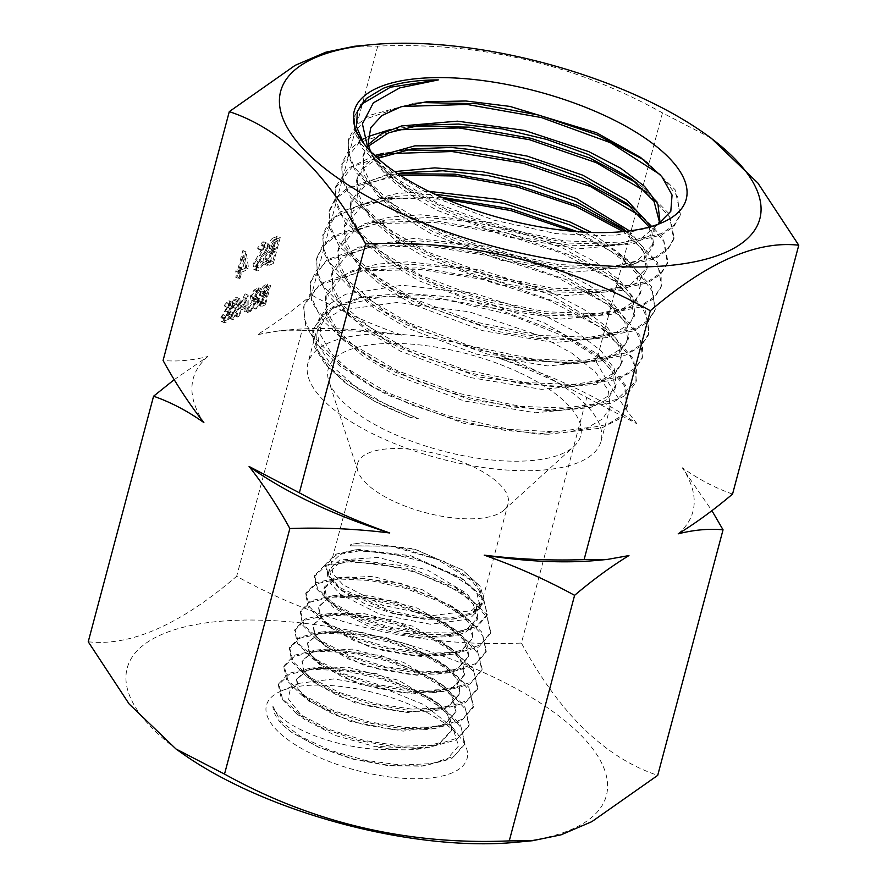 <?xml version="1.0" encoding="UTF-8"?>
<svg xmlns="http://www.w3.org/2000/svg" width="887" height="887" viewBox="0 0 887 887"><rect width="100%" height="100%" fill="white"/><g stroke="black" fill="none" stroke-linecap="round" stroke-linejoin="round"><path stroke-width="0.67" stroke-dasharray="4.43 3.33" d="M586.75 397.498L637.043 423.842A258.549 99.211 14.9 0 0 634.881 422.301A258.549 99.211 14.9 0 0 573.956 387.375A258.549 99.211 14.9 0 0 496.376 357.317C527.953 368.415 558.089 381.809 586.75 397.498L521.412 643.064C559.664 713.647 605.089 757.742 657.711 775.371M637.043 423.842C622.408 405.259 608.815 384.57 596.264 361.774C562.613 362.927 529.317 361.441 496.376 357.317M393.329 749.415C413.275 750.757 428.831 748.739 439.996 743.339L451.627 730.589L447.591 714.578L429.729 697.537L376.853 673.754L322.413 667.135L307.19 670.262L296.502 679.575L298.232 689.742L308.698 700.974L350.31 721.464L403.23 731.143L444.332 724.823L455.885 712.095L451.793 696.151L433.909 679.098L381.665 655.659L327.913 649.062L312.579 652.222L302.001 661.414L303.709 671.526L314.098 682.668L355.365 703.003L407.876 712.571L448.667 706.263L460.142 693.612L455.94 677.601L437.768 660.438L386 637.443L333.002 631.056L317.989 634.138L307.479 643.297L309.186 653.275L319.486 664.385L360.432 684.52L412.544 693.956L453.024 687.68L464.389 675.151L460.142 659.096L441.748 641.922L390.701 619.348L338.568 612.995L323.389 616.066L312.967 625.124L314.663 635.025L324.886 646.024L365.533 665.949L417.223 675.306L457.37 669.086L468.646 656.679L464.344 640.569L445.873 623.472L395.624 601.275L344.245 594.922L328.8 597.96L318.455 607.007L320.152 616.753L330.286 627.686L370.6 647.443L421.879 656.713L461.717 650.515L472.904 638.197L468.702 622.264L450.485 605.366L400.381 583.18L349.223 576.894L334.211 579.887L323.955 588.813L325.263 597.893L334.011 607.939L369.657 626.898L417.245 637.476L458.424 634.904A77.912 29.892 -165.1 0 1 404.683 633.373L366.885 623.317L337.725 608.216L326.538 596.995L324.52 586.95L334.698 578.257L372.74 576.339L422.145 589.644L461.273 613.283L471.252 625.978L473.015 637.709L461.828 650.049L441.271 655.571L413.342 655.681L382.696 650.404L354.135 640.702L332.06 628.439L320.662 616.842L318.61 606.497L328.944 597.494L367.418 595.166L417.378 608.116L456.927 631.544L466.994 644.328L468.779 656.125L457.492 668.565L436.925 674.142L408.73 674.253L377.707 668.887L348.757 659.085L326.471 646.556L315.129 635.025L313.133 624.57L323.555 615.523L362.339 613.161L412.699 626.189L452.592 649.772L462.715 662.722L464.522 674.575L453.157 687.092L432.102 692.736L403.829 692.791L372.839 687.436L343.901 677.646L321.482 665.172L309.763 653.353L307.645 642.731L318.167 633.529L357.261 631.178L408.02 644.284L448.234 668.066L458.457 681.039L460.264 693.069L448.822 705.62L427.878 711.285L399.494 711.374L368.26 705.997L339.056 696.195L316.382 683.644L304.352 671.647L302.179 660.826L312.778 651.568L352.217 649.107L403.374 662.301L443.899 686.272L454.199 699.366L456.029 711.474L444.498 724.102L423.055 729.846L394.637 729.857L363.426 724.535L334.188 714.7L311.348 702.194L298.986 689.898L296.702 678.932L307.401 669.53L347.139 667.057L398.707 680.373L439.553 704.533L449.953 717.661L451.782 729.879L440.174 742.574L417.744 748.484L373.715 746.222L335.12 735.423L304.585 719.468L288.175 698.734L290.16 690.042L299.44 683.267L333.811 678.932L380.146 686.837L424.141 704.744L452.714 727.573L458.579 745.945L446.46 759.716L421.303 766.18L388.672 765.758L352.716 759.117L318.799 747.397L291.801 732.429L282.443 724.79C276.278 718.226 273.096 712.028 272.897 706.207C277.465 724.912 340.209 751.999 393.329 749.415A81.792 31.389 -165.1 0 1 373.715 746.222M393.362 501.1A77.912 29.892 -165.1 0 1 357.871 471.174A77.912 29.892 -165.1 0 1 357.516 463.657A77.912 29.892 -165.1 0 1 368.216 453.146A77.912 29.892 -165.1 0 1 472.25 466.274A77.912 29.892 -165.1 0 1 508.096 503.716A77.912 29.892 -165.1 0 1 504.06 510.069A77.912 29.892 -165.1 0 1 497.396 514.227A77.912 29.892 -165.1 0 1 393.362 501.1M458.424 634.904L466.085 631.932L477.117 620.146L473.359 604.369L455.574 587.504L406.412 566.094L355.443 560.03L338.878 563.411L328.401 573.091L330.252 583.147L340.375 594.279L380.168 614.458L430.494 624.271L469.533 618.971L480.421 607.728L476.762 592.948L459.621 577.005L410.858 555.728L359.501 549.53L341.584 553.233L331.039 563.156L332.847 573.401L342.925 584.721L382.596 605.278L432.823 615.545L471.751 610.633L482.572 599.667L478.925 585.232L462.005 569.676L413.664 548.809L362.273 542.755L350.753 544.374L350.387 545.849L390.546 546.082L437.08 559.32L472.006 580.918L480.499 592.438L481.696 602.949L470.775 614.281L452.27 619.181L424.751 619.292L394.183 613.948L365.477 604.158L343.169 591.596L331.66 579.954L329.376 569.41L339.799 559.952L378.084 557.446L427.667 570.13L466.629 593.325L476.352 606.009L477.783 617.651L466.739 629.448L446.372 634.97L404.683 633.373M452.802 772.599A103.79 39.826 -165.1 0 1 314.22 755.092A103.79 39.826 -165.1 0 1 280.713 691.217A103.79 39.826 -165.1 0 1 281.334 690.951A103.79 39.826 -165.1 0 1 376.997 693.423A103.79 39.826 -165.1 0 1 461.251 738.827A103.79 39.826 -165.1 0 1 452.802 772.599M182.822 753.817A247.928 95.131 -165.1 0 1 183.919 627.109A247.928 95.131 -165.1 0 1 492.285 676.515A247.928 95.131 -165.1 0 1 515.491 842.328M88.234 641.778C130.788 646.457 180.272 624.625 236.674 576.262C324.287 625.058 419.196 647.333 521.412 643.064M711.019 138.017L662.478 112.915C574.876 64.119 479.956 41.844 377.74 46.113L354.501 46.279M428.887 191.348L397.121 193.477L371.476 200.041L353.647 210.585L344.821 224.511L345.165 239.656L353.658 256.188L392.73 289.916L413.486 301.602L495.545 331.062L537.633 338.413L575.563 339.976L616.365 332.215L628.683 324.298L634.848 314.209L632.941 298.143L619.68 280.27L596.064 262.297L563.944 245.533L493.039 222.903L420.704 214.787L389.559 217.193L364.513 223.79L347.172 234.268L338.579 247.983L339.022 263.439L347.937 280.303L388.406 314.586L407.255 325.019L487.406 354.09L566.394 363.592L609.192 356.053L622.164 348.07L628.584 337.714L626.732 321.593L613.482 303.842L589.866 285.802L557.701 268.983L486.919 246.375L414.451 238.315L358.337 247.24L340.974 257.696L332.348 271.422L332.924 287.366L342.415 304.806L385.424 339.976L401.013 348.513L479.168 377.03L556.681 387.076L601.896 379.991L615.611 371.83L622.364 361.131L620.468 345.076L607.196 327.281L583.579 309.208L551.448 292.499L480.676 269.836L408.208 261.787L377.141 264.126L352.084 270.712L334.709 281.157L326.106 294.872L326.804 311.326L336.993 329.277L355.964 347.671L382.43 365.389L394.759 371.997L471.197 400.115L547.556 410.592L594.756 403.807L609.081 395.524L616.11 384.636L614.214 368.548L600.976 350.72L577.359 332.747L545.206 315.938L474.301 293.32L401.955 285.248L345.786 294.174L328.478 304.607L319.841 318.4L320.728 335.253L331.538 353.713L351.474 372.562L379.192 390.502L388.528 395.436L463.158 423.143L538.065 434.031L587.482 427.711L602.617 418.919L610.123 407.122L608.404 390.358L595.321 371.908L571.904 353.203L539.939 335.741L469.367 311.825L397.376 302.445L341.55 310.073L324.42 319.819L315.983 332.902L316.981 348.879L327.713 366.398L347.416 384.271L374.769 401.356L385.501 406.778L410.448 417.489L418.342 418.675L386.089 404.561L354.49 385.723L331.428 365.566L318.755 345.597L317.468 327.314L332.414 308.554L364.136 296.746L404.206 293.287L450.696 296.868L498.793 307.002L543.487 322.413L596.862 353.591L612.44 371.997L615.09 388.462L607.185 399.516L590.531 407.543L535.36 412.777L463.99 400.946L394.061 374.602L362.484 355.654L339.433 335.563L326.726 315.694L325.418 297.455L340.364 278.906L372.196 267.386L412.145 264.337L458.446 268.406L506.311 279.083L550.76 295.094L600.976 324.897L618.616 345.298L621.654 363.77L613.538 375.656L596.674 384.193L541.558 389.349L470.099 377.518L400.314 351.119L368.748 332.292L345.675 312.18L332.98 292.211L331.638 274.094L347.083 255.123L379.946 243.692L419.784 240.931L465.708 245.167L513.041 255.833L557.003 271.622L606.619 300.959L624.725 321.615L627.874 340.386L619.758 352.194L602.883 360.787L547.789 365.932L476.308 354.124L406.545 327.713L374.924 308.842L351.884 288.641L339.178 268.828L337.869 250.644L353.769 231.407L387.674 220.009L427.39 217.548L472.926 221.938L519.771 232.494L563.223 248.249L611.42 276.312L630.624 297.688L634.127 316.892L626.022 328.767L609.181 337.382L554.02 342.526L482.672 330.674L412.765 304.308L381.21 285.392L358.148 265.346L345.431 245.422L344.123 227.172L360.477 207.691L395.425 196.349L434.841 194.198M531.246 368.415A151.666 58.198 -165.1 0 1 601.031 441.294A151.666 58.198 -165.1 0 1 377.674 436.182A151.666 58.198 -165.1 0 1 307.9 363.304A151.666 58.198 -165.1 0 1 531.246 368.415M659.385 221.75L650.925 235.077L634.039 243.626L578.956 248.815L507.442 236.962L437.723 210.529C394.571 188.066 371.409 165.315 368.249 142.264M367.905 148.561L372.684 156.267L408.197 189.785L438.466 207.724L480.455 225.509L525.803 238.348L570.042 245.289L608.914 245.61L641.312 238.348L658.409 224.078M649.217 227.094L652.832 246.597L644.727 258.483L627.863 267.087L572.714 272.254L501.332 260.368L431.47 234.013L399.948 215.12L376.875 194.996L364.147 175.083L362.816 156.899L368.837 145.878M368.526 144.304L363.57 154.05L363.603 168.053L370.655 183.343L404.162 214.776L432.224 231.197L473.769 248.759L518.607 261.643L562.48 268.639L601.22 269.171L637.188 260.856L653.575 243.792L651.125 226.551M626.089 231.307L643.585 251.653L646.579 270.091L638.474 281.9L621.632 290.504L566.494 295.648L495.101 283.851L425.239 257.452L393.628 238.548L370.589 218.368L357.904 198.488L356.585 180.316L363.714 168.042L377.685 158.329M375.955 156.755L363.67 166.102L357.317 177.566L357.439 191.914L364.934 207.58L399.993 239.645L425.993 254.613L466.828 271.999L510.912 284.805L554.187 291.878L592.671 292.843L630.269 284.616L647.322 267.309L644.882 250.023L629.493 230.897M585.032 232.161L616.498 252.03L636.622 273.761L640.359 293.497L632.22 305.394L615.345 313.92L560.24 319.132L488.737 307.235L419.019 280.824L387.419 262.009L364.357 241.863L351.673 221.905L350.354 203.744L365.511 185.006L397.731 173.63M394.693 171.579L365.078 183.032L351.075 201.039L351.285 215.763L359.18 231.74L395.957 264.492L419.751 278.086L459.688 295.183L502.885 307.811L545.461 315.14L583.668 316.437L623.151 308.521L635.125 300.682L641.09 290.714L640.281 277.343L631.3 262.607L591.441 232.438M413.02 193.067A151.666 58.198 -165.1 0 1 375.944 160.913A151.666 58.198 -165.1 0 1 370.677 151.577M658.11 224.256L653.087 226.917L612.263 235.997L556.216 233.658L493.882 220.153L434.918 197.524L392.531 172.333L363.725 143.439M520.569 373.128A130.566 50.104 -165.1 0 1 573.867 446.505A130.566 50.104 -165.1 0 1 388.362 431.47A130.566 50.104 -165.1 0 1 328.877 381.321A130.566 50.104 -165.1 0 1 384.792 343.557A130.566 50.104 -165.1 0 1 520.569 373.128M230.321 317.934L234.811 312.191L234.146 311.614L230.853 315.927L229.921 315.994L233.913 317.38L230.853 315.927L229.567 313.588L237.206 300.837L236.807 297.422L235.698 297.5L231.873 302.09L232.449 302.888L235.277 299.44L239.058 300.826L235.277 299.44L236.241 301.192L228.569 314.053L229.09 318.023L233.381 319.375L237.871 313.643L234.811 312.191M253.638 307.201L258.816 287.732L256.598 288.707L254.026 290.082L250.489 296.003L250.877 299.884L253.006 299.551L246.553 310.328L247.783 309.785L255.035 298.653L252.64 307.634L253.638 307.201L256.698 308.643L261.876 289.184L258.816 287.732M245.632 267.63L242.816 250.666L238.026 268.639L236.33 269.382L235.62 272.043L237.317 271.3L235.731 277.287L237.051 276.7L238.647 270.712L245.632 267.63L248.693 269.083L246.142 251.997L243.082 250.544M270.269 262.042L277.176 236.086L274.305 237.35C271.644 238.27 269.515 241.098 267.918 245.854L268.151 250.622L263.55 258.505L264.204 264.004L270.269 262.042L273.34 263.483L280.237 237.539L277.176 236.086M174.229 379.647L207.924 356.463C191.936 360.466 176.99 361.807 163.075 360.488M377.74 46.113L311.525 294.983C292.998 310.638 274.881 323.888 257.175 334.732L278.773 330.862L302.012 330.696L236.674 576.262M255.423 269.182L261.41 261.532L260.512 260.767L256.132 266.521L254.891 266.599L254.414 263.395L262.729 250.711L264.603 246.398L264.071 241.841L262.585 241.94L257.496 248.061L258.272 249.125L262.031 244.535L266.045 245.887L262.031 244.535L263.317 246.863L253.083 264.016L253.782 269.304L255.423 269.182L258.483 270.624L264.47 262.984L261.41 261.532M262.408 303.321L267.586 283.862L265.435 284.816C263.439 285.503 261.842 287.621 260.645 291.18L260.822 294.761L257.374 300.671L257.851 304.806L262.408 303.321L265.468 304.773L270.657 285.304L267.586 283.862M245.078 293.797L234.667 315.572L235.742 315.096L239.035 308.133L244.036 305.926L244.058 311.426L245.145 310.949L245.078 293.797L248.138 295.249L244.934 293.863M222.681 321.305L227.172 315.561L226.495 314.996L223.214 319.309L222.282 319.375L226.274 320.75L223.214 319.309L221.927 316.958L229.567 304.208L229.168 300.793L228.048 300.87L224.234 305.461L224.81 306.27L227.626 302.822L231.407 304.197L227.626 302.822L228.591 304.563L220.93 317.424L221.451 321.393L225.741 322.746L230.232 317.014L227.172 315.561M302.012 330.696C335.663 329.543 368.959 331.028 401.9 335.153C370.322 324.054 340.198 310.661 311.525 294.983M662.478 112.915L596.264 361.774M732.551 494.081C715.266 488.016 698.501 479.235 682.258 467.737L711.895 510.646M360.876 104.633L354.567 116.374L354.578 131.575L361.963 148.096L397.443 182.267L447.281 209.831L507.087 231.008L568.301 243.049L622.219 244.446L661.735 234.944L673.81 226.54L679.93 216.04L677.38 196.349L660.05 174.551M402.055 106.495L365.222 119.191L348.269 140.401L348.38 155.868L356.219 172.688L393.307 207.381L442.657 234.179L501.31 254.757L561.238 266.61L614.281 268.184L655.083 258.793L667.357 250.201L673.699 239.512L669.718 217.16L647.011 192.424M397.01 129.835L359.18 142.74L341.75 164.439L342.216 180.216L350.642 197.38L389.349 232.594L437.945 258.45L495.024 278.429L553.366 290.005L605.499 292.045L647.698 282.864L660.682 274.305L667.434 263.528L663.742 241.286L641.501 216.65M389.77 153.628L352.527 166.556L335.419 188.077L336.018 204.254L344.932 221.828L385.546 257.773L432.989 282.698L488.415 301.935L545.073 313.41L595.997 315.816L640.359 307.046L653.996 298.42L660.97 287.399L661.247 274.737L654.95 260.822L623.295 231.585M400.048 175.16L351.086 187.312L336.339 198.267L329.066 211.871L329.909 228.536L339.566 246.664L382.541 283.518L429.23 307.379L483.127 325.839L537.988 336.938L587.626 339.521L633.529 330.918L647.499 322.114L654.783 310.882L653.032 292.244L637.52 271.522L609.901 250.566L572.182 231.23M446.316 199.309L399.693 198.311L361.353 204.442L334.876 217.304L322.691 235.776L323.855 252.751L334.011 271.167L352.461 290.071L378.394 308.476L424.086 331.461L476.275 349.345L529.517 360.233L578.147 363.304L625.823 355.077L640.68 346.34L648.452 334.998L648.852 322.558L642.842 308.887L612.706 280.104L562.269 253.327L499.625 232.959L434.275 222.437L376.41 223.568L334.987 236.485L322.558 246.863L316.482 259.403L317.79 276.91L328.489 295.925L348.281 315.417L375.8 334.288L419.95 356.031L469.999 372.928L520.991 383.594L567.868 386.965L618.272 379.281L633.939 370.422L642 358.758L642.609 346.318L636.766 332.625L606.342 303.731L555.839 276.833L492.828 256.487L427.268 245.965L369.347 247.285L328.135 260.445L316.005 270.99L310.084 283.629L311.714 301.547L323.478 321.039L344.367 340.918L373.072 360.044L416.058 380.578L464.145 396.7L513.041 406.989L558.378 410.637L611.054 403.252L627.32 394.216L635.824 382.286L636.411 369.846L630.324 356.119L599.945 327.203L549.286 300.383L486.32 279.993L420.771 269.559L362.916 270.912L321.859 284.15L309.63 294.65L303.664 307.268L305.716 325.717L318.067 345.719L339.943 366.065L370.156 385.501L411.69 404.993L457.759 420.316L504.625 430.306L548.366 434.22L601.519 428.077L618.361 419.418L626.954 407.532L624.537 386.022L603.271 361.275L563.833 336.217L509.526 314.475L446.682 299.95L384.736 296.402L335.707 306.536L320.14 317.091L312.679 331.006L314.297 346.529L324.897 364.025L344.988 382.619L374.447 401.179L410.448 417.489M383.262 88.301L364.413 99.765L355 114.722L354.733 128.593L360.665 143.627L390.191 174.994L439.32 204.32L500.423 227.36L564.143 240.832L620.723 242.96L661.591 233.591L674.076 225.076L680.384 214.399L675.107 189.751L647.732 162.62L644.006 159.993M420.87 102.526L414.65 103.114L369.38 115.377L355.654 125.865L348.691 138.749L348.447 152.631L354.478 167.654L384.381 199.01L433.654 228.258L494.813 251.154L558.433 264.581L614.857 266.532L655.571 257.141L667.833 248.548L674.153 237.871L669.23 213.911L643.164 187.467L636.988 183.099M412.821 126.276L390.624 129.458M368.183 136.52L363.781 138.671M361.574 139.891L348.746 150.258L342.16 162.776L342.149 176.646L348.403 191.659L378.416 222.892L427.678 251.986L488.537 274.837L551.914 288.131L608.294 290.249L648.885 280.902L661.38 272.453L667.911 261.887L663.432 238.27L638.341 212.17L632.065 207.625M405.204 149.958L383.461 153.285M374.658 155.535L348.203 168.208L335.807 186.414L335.829 200.274L342.083 215.264L372.085 246.453L421.159 275.535L481.907 298.354L545.272 311.747L601.53 313.876L642.421 304.707L654.972 296.313L661.458 285.758L657.611 262.718L633.806 237.173L625.823 231.33M397.864 173.719L388.761 174.828L347.915 187.623L335.63 197.868L329.443 210.208L329.554 224.089L335.896 239.091L366.098 270.28L415.194 299.34L476.075 322.103L539.363 335.441L595.62 337.492L636.323 328.245L648.719 319.786L655.282 309.253L651.49 286.579L628.329 261.432L577.459 231.673M441.416 197.191L380.335 198.688L340.808 211.705L328.977 221.905L323.056 234.113L323.345 247.972L329.831 262.94L359.812 294.007L408.907 322.923L469.467 345.686L532.544 358.969L588.768 361.22L629.493 352.095L642.188 343.801L648.962 333.379L645.57 310.971L623.483 286.102L572.825 256.066L505.889 232.727L434.697 220.752L372.352 222.559L334.011 235.632L322.513 245.699L316.836 257.74L317.114 271.577L323.422 286.512L353.481 317.546L402.399 346.507L462.914 369.203L526.013 382.619L582.127 384.814L623.129 375.866L635.813 367.573L642.532 357.139L639.804 335.353L618.771 311.06L568.046 280.314L499.958 256.465L427.479 244.258L364.335 246.464L326.882 259.791L310.428 281.955L310.827 295.803L317.479 310.749L347.937 341.75L396.988 370.544L457.537 393.107L520.447 406.357L576.417 408.475L617.042 399.372L636.367 380.667L633.628 359.18L613.139 335.231L562.103 304.097L493.205 279.915L419.895 267.763L356.408 270.369L320.152 283.785L303.986 305.594L304.54 319.253L311.004 333.967L340.353 364.479L388.229 392.974L447.381 415.637L509.493 429.363L565.518 432.401L607.495 424.474L620.578 416.358L627.508 405.924L625.479 385.202L605.876 361.375L560.95 332.869L497.274 309.02L424.873 295.604L358.758 297.81L327.536 309.541L312.989 329.332L316.67 349.655L335.419 372.839L369.746 396.799L418.342 418.675M272.897 706.207L280.359 720.965L300.36 736.41L329.875 750.236L364.956 760.27L400.58 765.026L431.803 763.596L454.277 756.123L464.821 743.406L460.486 724.524L439.309 704.189L410.515 688.223L376.166 675.972L341.251 669.009L310.65 668.155L288.818 673.377L278.718 683.766L282.365 698.346L299.817 714.368L328.545 729.214L364.147 740.468L401.212 746.167L434.22 745.357L458.002 737.917L469.201 724.856L464.666 705.941L443.389 685.629L414.794 669.896L380.856 657.799L346.373 650.958L316.082 650.049L294.229 655.271L284.117 665.649L287.887 680.185L305.328 696.129L334.022 710.864L369.458 722.007L406.357 727.606L439.109 726.719L462.637 719.202L473.58 706.152L468.746 687.181L447.214 666.902L418.808 651.446L385.324 639.571L351.307 632.852L321.482 631.965L299.573 637.154L289.561 647.543L293.32 661.968L310.694 677.768L339.133 692.37L374.336 703.424L410.925 709.001L443.478 708.148L466.906 700.741L477.86 687.791L473.048 668.743L451.317 648.419L423.276 633.163L390.147 621.488L356.552 614.791L327.07 613.882L305.117 619.004L295.005 629.349L298.786 643.718L316.105 659.462L344.478 674.009L379.558 684.964L416.025 690.474L448.301 689.498L471.496 682.059L482.151 669.086L477.228 650.138L455.419 629.936L427.667 614.924L395.025 603.393L361.896 596.785L332.68 595.787L310.616 600.798L300.56 611.099L304.03 625.302L321.249 640.935L349.267 655.404L384.038 666.325L420.261 671.858L452.425 670.993L475.62 663.676L486.375 650.881L481.741 632.01L460.031 611.819L432.379 596.785L399.815 585.298L366.73 578.701L337.659 577.77L315.96 582.726L305.96 592.838L309.508 606.985L326.449 622.552L354.49 636.944L389.094 647.809L425.139 653.298L457.115 652.366L480.189 645.049L490.777 632.22L486.098 613.704L464.943 593.846L406.867 568.312L345.675 560.761L324.509 565.518L314.674 575.497L317.391 588.059L331.66 602.14L356.009 615.689L387.508 626.51L421.491 632.73L452.902 632.919L476.352 626.532L487.34 614.192L483.105 597.771L463.879 579.865L412.056 556.936L355.554 549.807L335.508 554.242L325.95 563.722L328.002 574.976L340.12 587.726L389.604 610.688L420.915 617.119L450.685 618.006L473.381 612.595L484.158 601.053L480.377 586.462L462.759 570.175L415.759 549.496L362.073 542.766L350.753 544.374M282.443 724.79L291.59 732.285L318.832 747.253L353.458 758.995L390.28 765.592L423.997 765.902L451.605 758.74L464.478 744.736L461.362 727.861L444.398 709.511L416.291 692.403L381.288 678.854L344.843 670.838L312.412 669.308L289.107 674.386L278.363 685.086L281.323 698.612L296.38 713.558L323.7 728.637L358.481 740.49L395.535 747.031L429.363 747.253L456.262 740.013L468.868 726.176L465.62 709.367L448.755 691.128L420.704 674.12L385.912 660.66L349.678 652.732L317.468 651.224L294.395 656.336L283.751 666.969L286.767 680.362L301.635 695.142L329.022 710.243L363.847 722.051L400.979 728.526L434.674 728.571L461.052 721.242L473.248 707.471L469.811 690.718L452.913 672.623L424.94 655.737L390.38 642.443L354.379 634.604L322.502 633.174L299.618 638.263L289.195 648.852L292.122 662.035L306.702 676.548L333.955 691.683L368.903 703.513L406.058 709.966L439.764 709.91L465.531 702.659L477.528 689.121L474.201 672.446L457.492 654.462L429.796 637.642L395.358 624.393L359.545 616.52L327.835 615.112L305.084 620.157L294.628 630.668L297.511 643.685L311.814 658.032L338.845 673.122L373.549 684.919L410.57 691.383L444.11 691.339L469.988 684.065L481.818 670.417L478.448 653.863L461.639 636.012L434.142 619.359L400.048 606.242L364.579 598.492L333.091 597.04L310.483 601.996L300.194 612.418L302.744 625.202L316.759 639.372L343.657 654.517L378.339 666.337L415.393 672.823L448.933 672.734L474.323 665.549L486.043 652.2L482.927 635.779L466.407 617.995L439.12 601.375L405.27 588.281L369.968 580.475L338.612 578.989L315.994 583.846L305.594 594.157L308.277 606.974L322.192 621.144L349.034 636.123L383.417 647.843L420.105 654.251L453.357 654.151L478.803 646.978L490.444 633.551L487.551 617.94L472.494 600.998L446.871 584.932L414.484 571.982L379.969 563.888L348.447 561.881L325.119 566.394L314.308 576.805L316.87 589.134L330.618 602.972L355.144 616.798L387.164 627.841L421.735 634.116L453.545 634.138L476.341 627.697L487.007 615.523L484.601 602.073L471.696 587.272L449.354 572.858L420.305 560.861L388.495 553.056L358.758 550.927L336.273 555.051L325.573 565.03L327.824 576.605L340.641 589.722L392.287 612.862L424.429 618.871L454.266 618.949L474.301 613.272L483.836 602.384L475.62 582.36L443.5 561.061L395.591 546.281L350.387 545.849M280.237 237.539L277.365 238.803C274.715 239.712 272.586 242.55 270.978 247.296L267.918 245.854M270.978 247.296L271.211 252.063L268.151 250.622M271.211 252.063L266.61 259.958L263.55 258.505M266.61 259.958L267.264 265.457L269.349 265.246L266.288 263.794M269.349 265.246L273.34 263.483M271.577 253.671L275.292 251.764L272.719 261.41L268.406 262.729L267.929 259.37L271.577 253.671L268.517 252.218L272.231 250.311L269.659 259.958L265.346 261.288L264.869 257.917L268.517 252.218M272.287 246.763L276.422 241.574L278.208 240.776L276.001 249.103L272.708 249.968L272.287 246.763L269.227 245.311L273.351 240.122L275.147 239.335L272.941 247.65L269.648 248.526L269.227 245.311M276.422 241.574L273.351 240.122M278.208 240.776L275.147 239.335M275.114 249.491L272.043 248.038M276.001 249.103L272.941 247.65M275.292 251.764L272.231 250.311M267.929 259.37L264.869 257.917M270.845 262.242L267.774 260.789M272.719 261.41L269.659 259.958M264.47 262.984L260.512 260.767M263.583 262.208L259.192 267.963L256.132 266.521M259.192 267.963L257.951 268.051L257.485 264.836L254.414 263.395M257.485 264.836L258.682 262.064L255.622 260.612M258.682 262.064L265.79 252.152L262.729 250.711M265.79 252.152L267.674 247.839L264.603 246.398M267.674 247.839L267.131 243.282L262.585 241.94M265.656 243.382L260.556 249.513L257.496 248.061M260.556 249.513L261.332 250.577L258.272 249.125M261.332 250.577L265.091 245.976L266.377 248.316L263.317 246.863M266.377 248.316L264.514 252.096L261.454 250.644M264.514 252.096L261.842 255.556L258.782 254.103M261.842 255.556L256.155 265.457L253.083 264.016M256.155 265.457L256.842 270.757L258.483 270.624M246.142 251.997L242.816 250.666M245.876 252.119L241.098 270.08L238.026 268.639M241.098 270.08L239.39 270.834L236.33 269.382M239.39 270.834L238.681 273.495L235.62 272.043M238.681 273.495L240.388 272.741L237.317 271.3M240.388 272.741L238.791 278.729L235.731 277.287M238.791 278.729L240.111 278.152L237.051 276.7M240.111 278.152L241.707 272.165L238.647 270.712M241.707 272.165L248.693 269.083M246.808 267.564L242.417 269.504L245.411 258.228L246.808 267.564L243.737 266.111L239.357 268.051L242.351 256.775L243.737 266.111M242.417 269.504L239.357 268.051M245.411 258.228L242.351 256.775M270.657 285.304L268.495 286.257C266.51 286.945 264.903 289.073 263.705 292.632L260.645 291.18M263.705 292.632L263.882 296.214L260.822 294.761M263.882 296.214L260.434 302.123L257.374 300.671M260.434 302.123L260.922 306.248L262.485 306.093L259.425 304.64M262.485 306.093L265.468 304.773M264.16 297.411L266.943 295.981L265.013 303.21L261.776 304.208L261.421 301.691L264.16 297.411L261.088 295.959L263.882 294.528L261.953 301.768L258.716 302.755L258.361 300.238L261.088 295.959M264.692 292.233L269.127 287.743L266.81 294.273L265.002 294.639L264.692 292.233L261.621 290.781L266.067 286.29L264.404 292.533L261.942 293.187L261.621 290.781M267.785 288.342L264.725 286.889M269.127 287.743L266.067 286.29M266.81 294.273L263.738 292.832M267.475 293.985L264.404 292.533M266.943 295.981L263.882 294.528M261.421 301.691L258.361 300.238M263.605 303.842L260.545 302.389M265.013 303.21L261.953 301.768M261.876 289.184L257.097 291.524L254.026 290.082M257.097 291.524L253.549 297.455L250.489 296.003M253.549 297.455L253.937 301.325L256.066 300.992L253.006 299.551M256.066 300.992L249.613 311.769L246.553 310.328M249.613 311.769L250.844 311.226L247.783 309.785M250.844 311.226L257.285 300.46L254.225 299.008M257.285 300.46L258.095 300.105L255.035 298.653M258.095 300.105L255.7 309.086L252.64 307.634M255.7 309.086L256.698 308.643M254.547 297.012L258.283 292.533L260.357 291.612L258.627 298.11L256.598 299.03L254.835 299.385L254.547 297.012L251.487 295.559L255.223 291.08L257.285 290.171L255.567 296.657L251.775 297.943L251.487 295.559M260.357 291.612L257.285 290.171M258.627 298.11L255.567 296.657M248.005 295.304L237.727 317.025L234.667 315.572M237.727 317.025L238.803 316.548L235.742 315.096M238.803 316.548L242.096 309.585L239.035 308.133M242.096 309.585L247.096 307.379L244.036 305.926M247.096 307.379L247.118 312.878L244.058 311.426M247.118 312.878L248.205 312.401L245.145 310.949M248.205 312.401L248.138 295.249M247.096 305.616L243.149 307.357L247.074 299.063L247.096 305.616L244.036 304.174L240.089 305.915L244.014 297.611L244.036 304.174M243.149 307.357L240.089 305.915M247.074 299.063L244.014 297.611M237.871 313.643L234.146 311.614M237.206 313.067L233.913 317.38L232.627 315.04L229.567 313.588M232.627 315.04L233.536 312.956L230.476 311.503M233.536 312.956L238.869 305.527L235.798 304.075M238.869 305.527L240.266 302.29L237.206 300.837M240.266 302.29L239.867 298.875L235.698 297.5M238.758 298.941L234.944 303.542L231.873 302.09M234.944 303.542L235.521 304.341L232.449 302.888M235.521 304.341L238.337 300.893L239.302 302.644L236.241 301.192M239.302 302.644L237.904 305.483L234.844 304.03M237.904 305.483L235.909 308.066L232.837 306.625M235.909 308.066L231.629 315.506L228.569 314.053M231.629 315.506L232.15 319.475L233.381 319.375M230.232 317.014L226.495 314.996M229.556 316.437L226.274 320.75L224.988 318.411L221.927 316.958M224.988 318.411L225.886 316.326L222.825 314.874M225.886 316.326L231.219 308.898L228.159 307.445M231.219 308.898L232.627 305.66L229.567 304.208M232.627 305.66L232.228 302.245L228.048 300.87M231.108 302.323L227.294 306.913L224.234 305.461M227.294 306.913L227.87 307.711L224.81 306.27M227.87 307.711L230.698 304.263L231.651 306.015L228.591 304.563M231.651 306.015L230.254 308.853L227.194 307.401M230.254 308.853L228.258 311.448L225.198 309.995M228.258 311.448L223.99 318.877L220.93 317.424M223.99 318.877L224.511 322.846L225.741 322.746M678.2 533.83A258.549 99.211 14.9 0 0 682.258 467.737M598.16 560.307A258.549 99.211 14.9 0 0 628.95 555.572M249.081 466.462A258.549 99.211 14.9 0 0 250.988 467.815M207.924 356.463A258.549 99.211 14.9 0 0 203.855 422.556M401.9 335.153A258.549 99.211 14.9 0 0 287.965 329.986A258.549 99.211 14.9 0 0 257.175 334.732M277.365 238.803L274.305 237.35M274.416 252.141L271.355 250.699M262.441 256.753L259.381 255.301M268.495 286.257L265.435 284.816M266.277 296.269L263.217 294.817M259.669 290.16L256.598 288.707M258.283 292.533L255.223 291.08M256.598 299.03L253.538 297.577M236.352 308.964L233.292 307.523M228.702 312.346L225.642 310.893M313.133 624.57L312.967 625.124M307.645 642.731L307.479 643.297M302.179 660.826L302.001 661.414M296.702 678.932L296.502 679.575M468.779 656.125L468.646 656.679M464.522 674.575L464.389 675.151M456.029 711.474L455.885 712.095M451.782 729.879L451.616 730.589M357.516 463.657L331.039 563.156M329.376 569.41L328.401 573.091M477.783 617.651L477.117 620.146M610.123 407.122L601.031 441.294M653.575 243.792L652.832 246.597M647.322 267.309L646.579 270.091M641.09 290.714L640.347 293.497M634.848 314.209L634.127 316.892M628.584 337.714L627.874 340.386M622.364 361.131L621.654 363.77M616.11 384.625L615.09 388.462M363.57 154.05L362.816 156.899M357.317 177.566L356.585 180.316M351.075 201.039L350.354 203.744M344.821 224.511L344.123 227.172M338.579 247.983L337.869 250.644M332.348 271.422L331.638 274.094M326.106 294.872L325.418 297.455M319.841 318.4L317.468 327.314M653.087 226.917L664.163 221.728M504.06 510.069L573.867 446.505M357.871 471.174L328.877 381.321M375.944 160.913L372.684 156.267M365.122 145.512L362.229 141.388M315.983 332.902L307.9 363.304M397.443 182.267L408.197 189.785M622.219 244.446L608.914 245.61M393.307 207.381L404.162 214.776M614.281 268.184L601.22 269.171M389.349 232.594L399.993 239.645M605.499 292.045L592.671 292.843M385.546 257.773L395.957 264.492M595.997 315.816L583.668 316.437M382.541 283.518L392.73 289.916M587.626 339.521L575.563 339.976M378.394 308.476L388.406 314.586M578.147 363.304L566.394 363.592M375.8 334.288L385.424 339.976M567.868 386.965L556.681 387.076M373.072 360.044L382.43 365.389M558.378 410.637L547.556 410.592M370.156 385.501L379.192 390.502M548.366 434.22L538.065 434.031M647.732 162.62L640.525 157.409M414.65 103.114L426.536 101.805M643.164 187.467L631.677 178.963M405.348 127.052L419.584 125.322M638.341 212.17L626.654 203.3M397.653 150.812L412.078 148.894M633.806 237.173L622.042 228.037M388.761 174.828L403.474 172.699M628.329 261.432L616.498 252.03M380.335 198.688L395.425 196.349M623.483 286.102L611.42 276.312M372.352 222.559L387.674 220.009M618.771 311.06L606.619 300.959M364.335 246.464L379.946 243.703M613.139 335.231L600.976 324.897M356.408 270.369L372.196 267.386M605.876 361.375L596.862 353.591M358.758 297.81L364.136 296.746M355 114.722L354.567 116.374M680.384 214.399L679.93 216.04M348.691 138.749L348.269 140.401M674.153 237.871L673.699 239.512M342.16 162.776L341.75 164.439M667.911 261.887L667.434 263.528M335.807 186.414L335.419 188.077M661.458 285.758L660.97 287.399M329.443 210.208L329.066 211.871M655.282 309.253L654.783 310.882M323.056 234.113L322.691 235.776M648.962 333.379L648.452 334.998M316.836 257.74L316.482 259.403M642.532 357.139L642 358.758M310.428 281.955L310.084 283.629M636.367 380.667L635.824 382.286M303.986 305.594L303.664 307.268M627.508 405.924L626.954 407.532M312.989 329.332L312.679 331.006M299.44 683.267L281.334 690.951M452.714 727.573L461.251 738.827M508.096 503.716L482.572 599.667M481.696 602.949L480.421 607.728M324.52 586.95L323.955 588.813M439.309 704.189L429.729 697.537M310.65 668.155L322.413 667.135M443.389 685.629L433.909 679.098M316.082 650.049L327.913 649.062M447.214 666.902L437.768 660.438M321.482 631.965L333.002 631.056M451.317 648.419L441.748 641.922M327.07 613.882L338.568 612.995M455.419 629.936L445.873 623.472M332.68 595.787L344.245 594.922M460.031 611.819L450.485 605.366M337.659 577.77L349.223 576.894M464.943 593.846L455.574 587.504M345.675 560.761L355.443 560.03M463.879 579.865L459.621 577.005M355.554 549.807L359.501 549.53M462.759 570.175L462.005 569.676M417.744 748.484L429.363 747.253M423.055 729.846L434.674 728.571M311.348 702.194L301.635 695.142M427.878 711.285L439.764 709.91M316.382 683.644L306.702 676.548M432.102 692.736L444.11 691.339M321.482 665.172L311.814 658.032M436.925 674.142L448.933 672.734M326.471 646.556L316.759 639.372M441.271 655.571L453.357 654.151M332.06 628.439L322.192 621.144M337.725 608.216L330.618 602.972M446.372 634.97L453.545 634.138M452.27 619.181L454.266 618.949M343.169 591.596L340.641 589.722M423.997 765.902L421.303 766.18M296.38 713.558L304.585 719.468M464.478 744.736L464.821 743.406M278.363 685.086L278.718 683.766M468.868 726.176L469.201 724.856M283.751 666.969L284.117 665.649M473.248 707.471L473.58 706.152M289.195 648.852L289.561 647.543M477.528 689.121L477.86 687.791M294.628 630.668L295.005 629.349M481.818 670.417L482.151 669.086M300.194 612.418L300.56 611.099M486.043 652.2L486.375 650.881M305.594 594.157L305.96 592.838M490.444 633.551L490.777 632.22M314.308 576.805L314.674 575.497M487.007 615.523L487.34 614.192M325.573 565.03L325.95 563.722M483.836 602.384L484.158 601.053M264.204 264.004L267.264 265.457M269.648 248.526L272.708 249.968M265.346 261.288L268.406 262.729M254.891 266.599L257.951 268.051M264.071 241.841L267.131 243.282M253.782 269.304L256.842 270.757M257.851 304.806L260.922 306.248M261.942 293.187L265.002 294.639M258.716 302.755L261.776 304.208M250.877 299.884L253.937 301.325M251.775 297.943L254.835 299.385M236.807 297.422L239.867 298.875M229.09 318.023L232.15 319.475M229.168 300.793L232.228 302.245M221.451 321.393L224.511 322.846M287.965 329.986L278.773 330.862"/><path stroke-width="1.33" d="M250.988 467.815A258.549 99.211 14.9 0 0 251.243 467.992A258.549 99.211 14.9 0 0 312.169 502.918A258.549 99.211 14.9 0 0 389.748 532.976C356.319 528.829 323.023 527.344 289.861 528.519C277.11 505.424 263.517 484.734 249.081 466.462L299.362 492.806C328.478 508.683 358.614 522.077 389.748 532.976M711.895 510.646L723.049 529.805L657.711 775.371L591.817 821.672L561.061 834.833L532.499 840.721L515.491 842.328A247.928 95.131 -165.1 0 1 241.242 787.301A247.928 95.131 -165.1 0 1 182.822 753.817L175.981 748.983L129.203 704.078L88.234 641.778L153.573 396.212L174.229 379.647M289.861 528.519L224.522 774.085L175.981 748.983M394.715 210.485A247.928 95.131 -165.1 0 1 371.509 44.672A247.928 95.131 -165.1 0 1 645.758 99.699A247.928 95.131 -165.1 0 1 704.178 133.183A247.928 95.131 -165.1 0 1 703.081 259.891A247.928 95.131 -165.1 0 1 394.715 210.485M371.509 44.672L354.501 46.279L325.895 52.178L295.16 65.339L229.29 111.629C281.689 129.036 327.115 173.142 365.588 243.936L299.362 492.806M368.837 145.878L388.65 132.762L419.584 125.322L458.612 124.069L502.375 128.914L546.891 139.481L588.17 154.482L631.677 178.963L654.007 201.271L659.385 221.75M658.409 224.078L659.817 220.331L657.943 204.243L644.661 186.481L621.055 168.463L588.913 151.688L524.483 130.422L457.459 121.164L401.556 125.954L381.654 133.627L368.526 144.304M377.685 158.329L412.078 148.894L451.25 147.453L495.312 152.254L540.261 162.742L581.916 177.977L626.654 203.3L649.217 227.094M651.125 226.551L627.009 200.262L582.67 175.138L526.989 156.045L467.926 145.701L414.806 145.856L375.955 156.755M397.731 173.63L403.474 172.699L442.923 170.77L487.606 175.438L533.309 185.993L575.696 201.349L622.042 228.037L626.089 231.307M629.493 230.897L576.439 198.555L530.903 182.323L481.94 171.601L434.818 167.876L394.693 171.579M434.841 194.198L503.439 203.212L569.465 224.788L585.032 232.161M591.441 232.438L570.186 222.072L500.534 199.653L428.887 191.348M370.677 151.577A151.666 58.198 -165.1 0 1 368.249 142.264L370.777 127.673L381.842 115.598L400.857 106.861L426.536 101.805L465.841 100.985L509.87 106.396L596.496 132.751L640.525 157.409L661.78 176.546L672.058 195.029L670.805 211.317L658.11 224.256M607.196 116.718A171.745 65.904 -165.1 0 1 664.163 221.728A171.745 65.904 -165.1 0 1 433.288 193.466A171.745 65.904 -165.1 0 1 362.229 141.388A171.745 65.904 -165.1 0 1 416.025 78.71A171.745 65.904 -165.1 0 1 607.196 116.718M229.29 111.629L163.075 360.488C175.826 383.594 189.43 404.284 203.855 422.556C187.379 410.925 170.614 402.144 153.573 396.212M363.725 143.439L356.485 126.641L357.406 111.33L366.508 98.379L383.262 88.301C397.731 82.79 416.114 79.996 438.4 79.897L399.638 87.913L373.36 102.859L362.406 123.836L367.905 148.561M574.599 595.321C545.483 579.433 515.358 566.039 484.224 555.14C517.653 559.287 550.949 560.772 584.101 559.597L607.351 559.431L628.95 555.572C611.132 566.483 593.015 579.732 574.599 595.321L509.26 840.887C407.51 845.256 312.59 822.992 224.522 774.085M365.588 243.936C467.338 239.568 562.247 261.831 650.326 310.738L584.101 559.597M723.049 529.805C709.035 528.497 694.089 529.838 678.2 533.83C696.029 522.909 714.146 509.659 732.551 494.081L798.766 245.222L757.864 183.01L711.019 138.017L704.178 133.183M650.326 310.738C707.028 262.253 756.511 240.41 798.766 245.222M532.499 840.721L509.26 840.887M438.4 79.897L390.424 87.192L360.876 104.633M660.05 174.551L610.345 142.674L541.369 117.539L466.983 104.444L402.055 106.495M647.011 192.424L596.252 162.665L529.484 139.691L458.867 127.939L397.01 129.835M641.501 216.65L590.498 186.569L523.263 163.286L451.949 151.522L389.77 153.628M623.295 231.585L575.962 206.527L517.553 187.09L456.095 176.003L400.048 175.16M572.182 231.23L510.868 210.585L446.316 199.309M644.006 159.993L597.051 134.791L538.797 115.088L477.273 103.724L420.87 102.526M636.988 183.099L589.511 157.886L530.881 138.283L469.19 127.14L412.821 126.276M390.624 129.458L368.183 136.52M363.781 138.671L361.574 139.891M632.065 207.625L584.234 181.957L524.904 161.922L462.271 150.723L405.204 149.958M383.461 153.285L374.658 155.535M625.823 231.33L577.847 205.474L518.019 185.427L454.998 174.185L397.864 173.719M577.459 231.673L511.344 208.922L441.416 197.191M484.224 555.14A258.549 99.211 14.9 0 0 598.16 560.307L607.351 559.431M659.817 220.331L659.052 223.214"/></g></svg>
